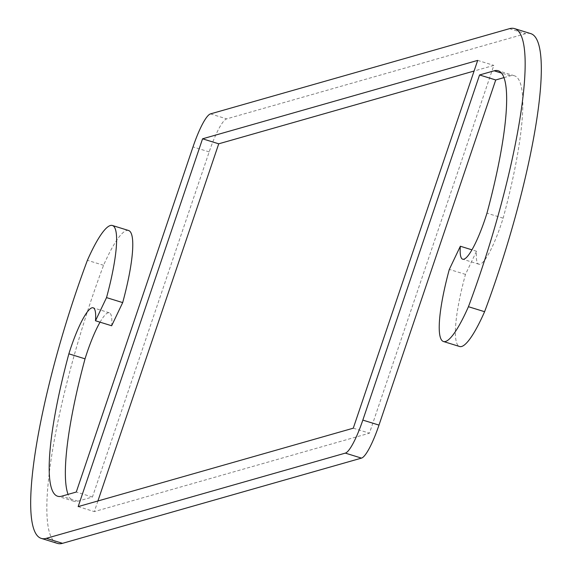 <?xml version="1.0" encoding="UTF-8"?>
<svg xmlns="http://www.w3.org/2000/svg" width="572" height="572" viewBox="0 0 572 572"><rect width="100%" height="100%" fill="white"/><g stroke="black" fill="none" stroke-linecap="round" stroke-linejoin="round"><path stroke-width="0.43" stroke-dasharray="2.86 2.15" d="M128.536 230.487A86.079 15.98 -72.8 0 0 103.561 265.294A215.194 39.954 -72.8 0 0 57.465 543.4M100.043 322.165A51.644 9.588 107.2 0 1 109.309 312.791A51.644 9.588 107.2 0 1 111.654 325.761M530.694 33.598A215.194 39.954 -72.8 0 0 525.647 33.669L226.662 118.883A43.036 7.994 -72.8 0 0 209.173 151.902L92.435 497.032L77.864 501.186A172.158 31.96 107.2 0 1 73.824 501.244A172.158 31.96 107.2 0 1 68.061 494.38M503.939 77.62L510.296 75.811A172.158 31.96 107.2 0 1 514.335 75.754A172.158 31.96 107.2 0 1 503.131 218.175A51.644 9.588 107.2 0 1 478.857 264.207A51.644 9.588 107.2 0 1 476.505 251.237L465.472 274.396A86.079 15.98 -72.8 0 0 459.623 346.518M97.912 500.972L94.316 511.604L369.441 433.19L493.843 65.394L474.088 71.028M92.435 497.032L76.269 492.034M78.157 506.606L94.316 511.604M353.274 428.192L369.441 433.19M477.684 60.396L493.843 65.394M103.561 265.294L87.402 260.296M465.472 274.396L449.313 269.398M476.505 251.237L471.957 249.835M503.131 218.175L486.965 213.177M210.503 113.885L226.662 118.883M209.173 151.902L193.007 146.904M77.864 501.186L61.704 496.189M509.488 28.671L525.647 33.669M510.296 75.811L501.472 73.08M109.309 312.791L93.143 307.793M73.824 501.244L57.665 496.246M478.857 264.207L462.691 259.209M514.335 75.754L498.176 70.756"/><path stroke-width="0.86" d="M362.827 420.098A43.036 7.994 107.2 0 1 345.338 453.117L46.353 538.331A215.194 39.954 107.2 0 1 41.306 538.402A215.194 39.954 107.2 0 1 87.402 260.296A86.079 15.98 107.2 0 1 112.377 225.482A86.079 15.98 107.2 0 1 106.528 297.604L95.495 320.763A51.644 9.588 -72.8 0 0 93.143 307.793A51.644 9.588 -72.8 0 0 68.869 353.825A172.158 31.96 -72.8 0 0 57.665 496.246A172.158 31.96 -72.8 0 0 61.704 496.189L76.269 492.034L193.007 146.904A43.036 7.994 107.2 0 1 210.503 113.885L509.488 28.671A215.194 39.954 107.2 0 1 514.535 28.6A215.194 39.954 107.2 0 1 468.439 306.706A86.079 15.98 107.2 0 1 443.464 341.513A86.079 15.98 107.2 0 1 449.313 269.398L460.346 246.239A51.644 9.588 -72.8 0 0 462.691 259.209A51.644 9.588 -72.8 0 0 486.965 213.177A172.158 31.96 -72.8 0 0 498.176 70.756A172.158 31.96 -72.8 0 0 494.137 70.814L479.565 74.968L362.827 420.098L378.993 425.096L495.731 79.966L479.565 74.968M41.306 538.402L57.465 543.4A215.194 39.954 -72.8 0 0 62.512 543.328L361.497 458.115A43.036 7.994 -72.8 0 0 378.993 425.096M95.495 320.763L111.654 325.761L122.687 302.602A86.079 15.98 -72.8 0 0 128.536 230.487L112.377 225.482M68.061 494.38A172.158 31.96 107.2 0 1 85.035 358.823A51.644 9.588 107.2 0 1 100.043 322.165M443.464 341.513L459.623 346.518A86.079 15.98 -72.8 0 0 484.598 311.704A215.194 39.954 -72.8 0 0 530.694 33.598L514.535 28.6M495.731 79.966L503.939 77.62M474.088 71.028L218.726 143.808L97.912 500.972M78.157 506.606L202.559 138.81L477.684 60.396L353.274 428.192L78.157 506.606M202.559 138.81L218.726 143.808M122.687 302.602L106.528 297.604M85.035 358.823L68.869 353.825M484.598 311.704L468.439 306.706M471.957 249.835L460.346 246.239M345.338 453.117L361.497 458.115M46.353 538.331L62.512 543.328M501.472 73.08L494.137 70.814"/></g></svg>
